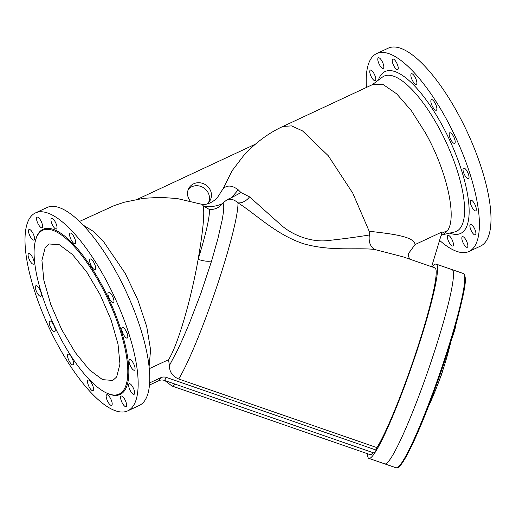 <?xml version="1.0" encoding="UTF-8"?>
<svg xmlns="http://www.w3.org/2000/svg" width="516" height="516" viewBox="0 0 516 516"><rect width="100%" height="100%" fill="white"/><g stroke="black" fill="none" stroke-linecap="round" stroke-linejoin="round"><path stroke-width="0.77" d="M39.597 289.16A5.837 1.935 65 0 1 40.848 296.307A5.837 1.935 65 0 1 37.158 292.875A5.837 1.935 65 0 1 35.907 285.729A5.837 1.935 65 0 1 39.597 289.16M32.327 257A5.837 1.935 65 0 1 33.579 264.147A5.837 1.935 65 0 1 29.889 260.722A5.837 1.935 65 0 1 28.638 253.569A5.837 1.935 65 0 1 32.327 257M32.747 232.916A5.837 1.935 65 0 1 33.992 240.069A5.837 1.935 65 0 1 30.302 236.638A5.837 1.935 65 0 1 29.051 229.491A5.837 1.935 65 0 1 32.747 232.916M40.777 220.577A5.837 1.935 65 0 1 42.028 227.724A5.837 1.935 65 0 1 38.339 224.292A5.837 1.935 65 0 1 37.087 217.146A5.837 1.935 65 0 1 40.777 220.577M55.212 221.854A5.837 1.935 65 0 1 56.463 229.001A5.837 1.935 65 0 1 52.767 225.576A5.837 1.935 65 0 1 51.523 218.423A5.837 1.935 65 0 1 55.212 221.854M73.846 236.56A5.837 1.935 65 0 1 75.097 243.707A5.837 1.935 65 0 1 71.401 240.275A5.837 1.935 65 0 1 70.157 233.129A5.837 1.935 65 0 1 73.846 236.56M93.841 262.444A5.837 1.935 65 0 1 95.092 269.591A5.837 1.935 65 0 1 91.403 266.166A5.837 1.935 65 0 1 90.152 259.019A5.837 1.935 65 0 1 93.841 262.444M112.159 295.578A5.837 1.935 65 0 1 113.41 302.724A5.837 1.935 65 0 1 109.721 299.299A5.837 1.935 65 0 1 108.47 292.153A5.837 1.935 65 0 1 112.159 295.578M126.007 330.917A5.837 1.935 65 0 1 127.259 338.064A5.837 1.935 65 0 1 123.569 334.632A5.837 1.935 65 0 1 122.318 327.486A5.837 1.935 65 0 1 126.007 330.917M133.276 363.07A5.837 1.935 65 0 1 134.528 370.217A5.837 1.935 65 0 1 130.838 366.786A5.837 1.935 65 0 1 129.587 359.639A5.837 1.935 65 0 1 133.276 363.07M132.864 387.155A5.837 1.935 65 0 1 134.115 394.301A5.837 1.935 65 0 1 130.419 390.87A5.837 1.935 65 0 1 129.174 383.723A5.837 1.935 65 0 1 132.864 387.155M124.827 399.494A5.837 1.935 65 0 1 126.078 406.64A5.837 1.935 65 0 1 122.389 403.209A5.837 1.935 65 0 1 121.137 396.062A5.837 1.935 65 0 1 124.827 399.494M110.392 398.217A5.837 1.935 65 0 1 111.643 405.363A5.837 1.935 65 0 1 107.954 401.932A5.837 1.935 65 0 1 106.702 394.785A5.837 1.935 65 0 1 110.392 398.217M91.758 383.517A5.837 1.935 65 0 1 93.009 390.664A5.837 1.935 65 0 1 89.32 387.232A5.837 1.935 65 0 1 88.068 380.086A5.837 1.935 65 0 1 91.758 383.517M71.763 357.627A5.837 1.935 65 0 1 73.014 364.773A5.837 1.935 65 0 1 69.325 361.342A5.837 1.935 65 0 1 68.073 354.195A5.837 1.935 65 0 1 71.763 357.627M53.445 324.493A5.837 1.935 65 0 1 54.696 331.64A5.837 1.935 65 0 1 51.007 328.208A5.837 1.935 65 0 1 49.755 321.062A5.837 1.935 65 0 1 53.445 324.493M373.99 73.556A5.837 1.935 65 0 1 375.235 80.702A5.837 1.935 65 0 1 371.546 77.271A5.837 1.935 65 0 1 370.301 70.124A5.837 1.935 65 0 1 373.99 73.556M382.027 61.211A5.837 1.935 65 0 1 383.272 68.364A5.837 1.935 65 0 1 379.583 64.932A5.837 1.935 65 0 1 378.331 57.786A5.837 1.935 65 0 1 382.027 61.211M396.456 62.494A5.837 1.935 65 0 1 397.707 69.641A5.837 1.935 65 0 1 394.018 66.209A5.837 1.935 65 0 1 392.766 59.063A5.837 1.935 65 0 1 396.456 62.494M415.09 77.194A5.837 1.935 65 0 1 416.341 84.34A5.837 1.935 65 0 1 412.652 80.909A5.837 1.935 65 0 1 411.4 73.762A5.837 1.935 65 0 1 415.09 77.194M435.091 103.084A5.837 1.935 65 0 1 436.336 110.231A5.837 1.935 65 0 1 432.647 106.799A5.837 1.935 65 0 1 431.395 99.653A5.837 1.935 65 0 1 435.091 103.084M453.403 136.218A5.837 1.935 65 0 1 454.654 143.364A5.837 1.935 65 0 1 450.965 139.933A5.837 1.935 65 0 1 449.713 132.786A5.837 1.935 65 0 1 453.403 136.218M467.251 171.551A5.837 1.935 65 0 1 468.502 178.697A5.837 1.935 65 0 1 464.813 175.266A5.837 1.935 65 0 1 463.562 168.119A5.837 1.935 65 0 1 467.251 171.551M474.52 203.704A5.837 1.935 65 0 1 475.771 210.85A5.837 1.935 65 0 1 472.082 207.426A5.837 1.935 65 0 1 470.831 200.279A5.837 1.935 65 0 1 474.52 203.704M474.107 227.788A5.837 1.935 65 0 1 475.359 234.935A5.837 1.935 65 0 1 471.669 231.503A5.837 1.935 65 0 1 470.418 224.357A5.837 1.935 65 0 1 474.107 227.788M466.071 240.127A5.837 1.935 65 0 1 467.322 247.28A5.837 1.935 65 0 1 463.632 243.849A5.837 1.935 65 0 1 462.381 236.702A5.837 1.935 65 0 1 466.071 240.127M451.642 238.85A5.837 1.935 65 0 1 452.887 245.997A5.837 1.935 65 0 1 449.197 242.572A5.837 1.935 65 0 1 447.952 235.425A5.837 1.935 65 0 1 451.642 238.85M206.845 203.949A12.236 11.313 33.3 0 0 209.715 201.027A12.236 11.313 33.3 0 0 209.948 189.424A12.236 11.313 33.3 0 0 189.256 187.592A12.236 11.313 33.3 0 0 189.024 199.195A12.236 11.313 33.3 0 0 190.204 200.963M188.405 189.179A12.236 11.313 -146.7 0 1 207.98 192.423A12.236 11.313 -146.7 0 1 208.599 202.446M441.07 235.438L443.231 234.425L447.495 230.588C457.299 217.494 446.759 170.661 425.513 132.986L411.31 110.611L396.74 93.893L383.504 84.772L373.132 84.314L282.91 126.446C269.171 132.715 256.329 142.113 244.384 154.645L232.148 170.686L223.015 188.811C227.092 184.863 232.168 185.205 238.237 189.836L240.972 192.571L249.57 196.873L281.388 225.337C293.649 236.057 312.206 242.178 326.899 240.675C343.791 238.805 357.949 236.902 369.366 234.974L369.192 231.258L352.796 193.203L328.26 155.729L302.557 130.922L291.572 125.891L282.942 126.433M366.437 87.443A109.192 36.146 65 0 1 376.622 53.593A109.192 36.146 65 0 1 445.669 117.751A109.192 36.146 65 0 1 469.031 251.466A109.192 36.146 65 0 1 439.58 240.359M376.622 53.593L388.213 48.181A109.192 36.146 65 0 1 457.26 112.34A109.192 36.146 65 0 1 480.622 246.055L469.031 251.466M82.96 224.976L92.738 231L103.51 241.572L125.149 273.254L137.837 299.912L146.712 326.531L150.588 349.771L149.111 366.592M58.74 346.675A109.192 36.146 65 0 1 35.378 212.96A109.192 36.146 65 0 1 104.425 277.111A109.192 36.146 65 0 1 127.787 410.833A109.192 36.146 65 0 1 58.74 346.675M35.378 212.96L46.969 207.548A109.192 36.146 65 0 1 116.016 271.7A109.192 36.146 65 0 1 139.378 405.421L127.787 410.833M62.036 340.979A90.364 29.915 65 0 1 35.623 239.959A90.364 29.915 65 0 1 99.84 283.413A90.364 29.915 65 0 1 127.62 366.231A90.364 29.915 65 0 1 107.238 393.308A90.364 29.915 65 0 1 62.036 340.979M35.623 239.959L35.888 239.056A91.119 30.16 65 0 1 100.646 282.871A91.119 30.16 65 0 1 128.652 366.379A91.119 30.16 65 0 1 108.102 393.689L107.238 393.308M116.681 376.938L112.804 380.427L102.561 379.66L89.429 369.882L75.168 352.402L61.675 329.55L50.749 304.382L43.86 280.252L41.925 260.393L45.202 247.454L49.072 243.965L59.314 244.732L72.446 254.504L86.714 271.99L100.207 294.842L111.127 320.01L118.016 344.133L119.951 363.993L116.681 376.938M244.752 154.252L244.384 154.645M396.146 467.818A102.794 10.339 -70.9 0 0 422.778 418.876A102.794 10.339 -70.9 0 0 456.899 318.398A102.794 10.339 -70.9 0 0 463.42 273.551C468.012 277.44 463.8 293.269 457.428 318.978C449.113 349.9 434.537 392.437 421.695 423.262C412.626 445.018 405.576 459.021 400.532 465.271C396.565 469.296 397.894 467.367 396.146 467.818L384.813 463.897A102.794 10.339 -70.9 0 0 390.805 458.273A102.794 10.339 -70.9 0 0 434.375 351.815A102.794 10.339 -70.9 0 0 452.093 269.629L436.162 264.115A102.794 10.339 -70.9 0 0 432.182 266.92M367.495 453.712A102.794 10.339 -70.9 0 0 368.888 458.382A102.794 10.339 -70.9 0 0 374.874 452.758A102.794 10.339 -70.9 0 0 418.444 346.3A102.794 10.339 -70.9 0 0 436.162 264.115M222.828 203.059L227.298 199.544C230.942 198.621 234.49 199.718 237.947 202.84C255.91 214.108 276.299 234.993 304.221 243.958C331.794 251.511 356.459 247.454 374.371 249.422L402.97 256.8L434.865 267.849A98.84 9.939 -70.9 0 1 418.541 344.682A98.84 9.939 -70.9 0 1 376.951 447.636L178.717 378.989C172.518 376.403 169.416 371.926 169.403 365.547L168.551 359.704C178.252 344.333 191.513 297.422 198.131 259.348C205.923 234.07 209.709 217.468 209.477 209.548C214.92 209.657 219.216 207.709 222.377 203.691L222.828 203.059C224.292 204.33 224.021 210.206 222.009 220.693L217.894 238.656L211.612 260.954L201.021 292.978L189.301 323.5L182.825 338.651L177.975 349.209L169.403 365.547M211.612 260.954C208.116 261.689 203.62 261.154 198.131 259.348C203.123 230.484 204.787 212.624 203.136 205.781C209.07 207.368 215.482 206.671 222.377 203.691M374.371 249.422C370.166 246.416 368.501 241.604 369.366 234.974M369.192 231.258C389.657 233.638 414.406 236.173 415.038 244.565L408.433 253.608L408.446 255.871L409.53 259.071M227.298 199.544L231.445 197.712L238.237 189.836M79.458 221.461L114.468 205.491L124.44 202.188L143.648 198.305L160.437 197.344L177.22 198.544L202.098 204.375L203.136 205.781L209.477 209.548M201.872 204.323C206.471 205.02 211.508 203.001 216.978 198.254L223.015 188.811M175.079 384.11A98.84 9.939 109.1 0 1 171.944 385.994L370.178 454.641A98.84 9.939 -70.9 0 0 373.32 452.764M376.951 447.636L376.216 450.087L166.436 377.441A7.534 6.96 33.3 0 0 160.837 377.667L149.679 382.878M166.436 377.441L164.469 380.44L374.242 453.08L376.216 450.087M231.445 197.712L240.972 192.571M415.038 244.565L442.135 231.91L431.615 266.72M149.324 368.656L168.551 359.704M178.717 378.989A98.84 9.939 109.1 0 0 216.52 287.509A98.84 9.939 109.1 0 0 237.947 202.84A13.177 9.307 125.1 0 0 249.57 196.873M255.168 144.286L137.591 199.195M164.469 380.44A7.534 6.96 33.3 0 0 158.87 380.666L149.517 385.033M439.606 379.505A7.534 0.755 -70.9 0 0 442.741 370.656A7.534 0.755 -70.9 0 0 442.954 369.824M368.888 458.382L384.813 463.897A102.794 10.339 -70.9 0 0 411.445 414.954A102.794 10.339 -70.9 0 0 445.572 314.476A102.794 10.339 -70.9 0 0 452.093 269.629L463.42 273.551M451.623 339.141A12.236 1.232 -70.9 0 0 455.06 328.769A12.236 1.232 -70.9 0 0 455.996 324.177M442.367 234.832L454.596 231.968A85.624 28.341 -115 0 0 438.142 126.472A85.624 28.341 -115 0 0 382.304 77.181L372.268 84.721M378.351 80.154A89.32 29.567 65 0 1 441.515 124.079A89.32 29.567 65 0 1 468.909 205.162A89.32 29.567 65 0 1 449.771 233.097M447.495 230.588L441.715 233.284M160.837 377.667L158.87 380.666M440.283 377.628A7.534 0.755 -70.9 0 0 442.328 371.726M397.797 467.367A102.039 10.262 -70.9 0 0 424.642 416.025A102.039 10.262 -70.9 0 0 457.408 319.03M171.944 385.994L164.868 380.576M428.132 407.201A338.877 338.877 0 0 0 451.068 340.966"/></g></svg>
